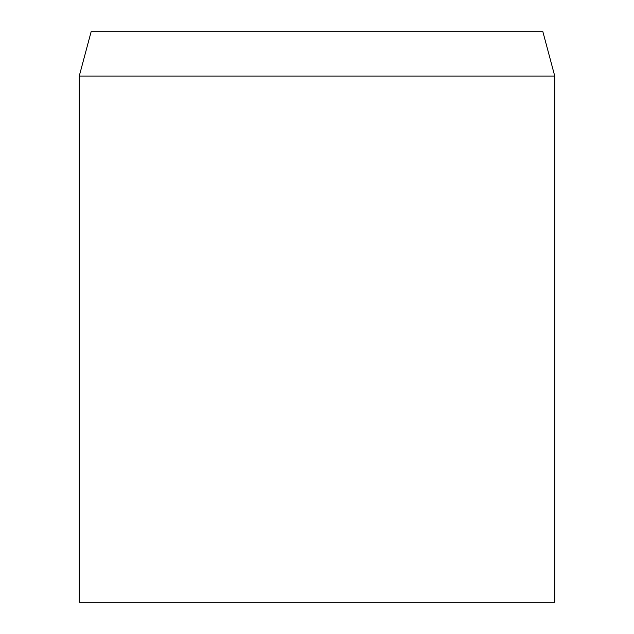 <?xml version="1.0" encoding="UTF-8"?>
<svg xmlns="http://www.w3.org/2000/svg" width="634" height="634" viewBox="0 0 634 634"><rect width="100%" height="100%" fill="white"/><g stroke="black" fill="none" stroke-linecap="round" stroke-linejoin="round"><path stroke-width="0.95" d="M317 76.064L79.25 76.064L79.25 602.3L554.75 602.3L554.75 76.064L317 76.064M554.75 76.064L542.862 31.7L91.138 31.7L79.25 76.064"/></g></svg>
